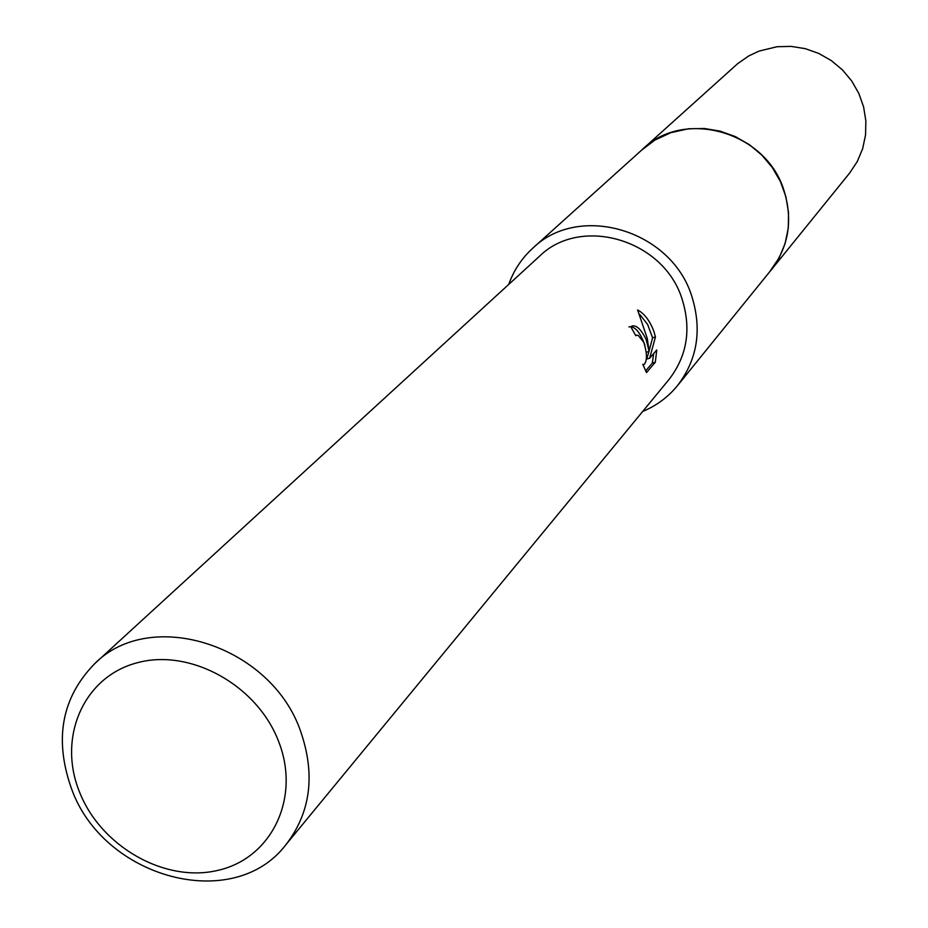 <?xml version="1.0" encoding="UTF-8"?>
<svg xmlns="http://www.w3.org/2000/svg" width="928" height="928" viewBox="0 0 928 928"><rect width="100%" height="100%" fill="white"/><g stroke="black" fill="none" stroke-linecap="round" stroke-linejoin="round"><path stroke-width="1.39" d="M508.764 284.397C513.752 270.303 521.756 258.239 532.753 248.228L642.744 149.13C684.551 108.205 766.424 131.857 784.067 190.762C793.092 220.4 788.638 246.987 770.716 270.524L677.533 385.584C668.114 397.091 656.502 405.71 642.686 411.452M641.666 150.092C683.112 107.973 766.284 131.219 784.079 190.75C793.243 220.992 788.487 247.95 769.799 271.649M532.753 248.228C579.153 202.698 671.431 229.993 691.801 296.299C702.206 329.649 697.45 359.414 677.533 385.584M646.526 372.557L642.791 364.356L644.09 364.507C647.303 360.888 647.222 353.522 643.846 342.432L638.093 335.217L635.738 335.623L630.831 326.807L631.864 326.041C636.48 324.87 641.26 329.428 646.236 339.718L649.09 351.468L647.303 338.511L637.617 309.964C644.264 313.455 649.67 320.508 653.822 331.134L655.435 336.957L649.646 358.208L656.746 349.984L655.319 362.233L646.526 372.569M300.66 731.426C315.59 774.776 310.683 812.522 285.928 844.677C233.485 913.79 103.136 878.306 71.41 788.429C53.928 738.943 61.77 697.288 94.911 663.462C151.078 606.842 271.394 645.563 300.66 731.426M94.911 663.462L539.203 256.511C580.626 215.203 663.752 239.482 682.092 299.083C691.499 329.208 687.114 356.039 668.937 379.575L285.928 844.677M278.887 742.156C300.718 798.486 271.382 858.377 217.976 870.348C164.859 883.154 100.618 846.452 79.367 791.654C57.339 737.064 83.81 676.408 137.448 662.708C190.762 648.185 257.868 685.641 278.887 742.156M645.575 370.98L652.314 363.08L655.33 362.233M646.329 352.246L649.09 351.468M644.879 345.146C640.065 331.969 634.74 325.879 628.882 326.888M652.314 363.068L653.706 353.498M649.646 358.208L646.7 359.043L648.939 351.515M649.055 351.097L652.581 337.757L655.446 336.957M652.57 337.769L647.616 324.429L639.717 314.406M641.225 150.498L654.832 140.116L670.863 132.669L688.599 128.76L704.41 128.505L720.163 131.138L735.324 136.59L749.395 144.687L761.876 155.138L772.34 167.585L780.436 181.621L785.9 196.748L788.533 212.454L788.266 228.207L785.111 243.472L779.207 257.729L769.428 272.113M642.744 149.083L737.598 63.707L748.734 55.935L759.034 51.098L777.072 46.725L791.213 46.4L805.284 48.662L818.798 53.453L831.326 60.598L842.404 69.855L851.684 80.933L858.829 93.426L863.608 106.929L865.87 120.965L865.534 135.059L862.634 148.747L857.263 161.565L849.619 173.084L770.75 270.524M636.353 335.159L635.61 335.368M643.672 364.623L642.965 364.82"/></g></svg>
